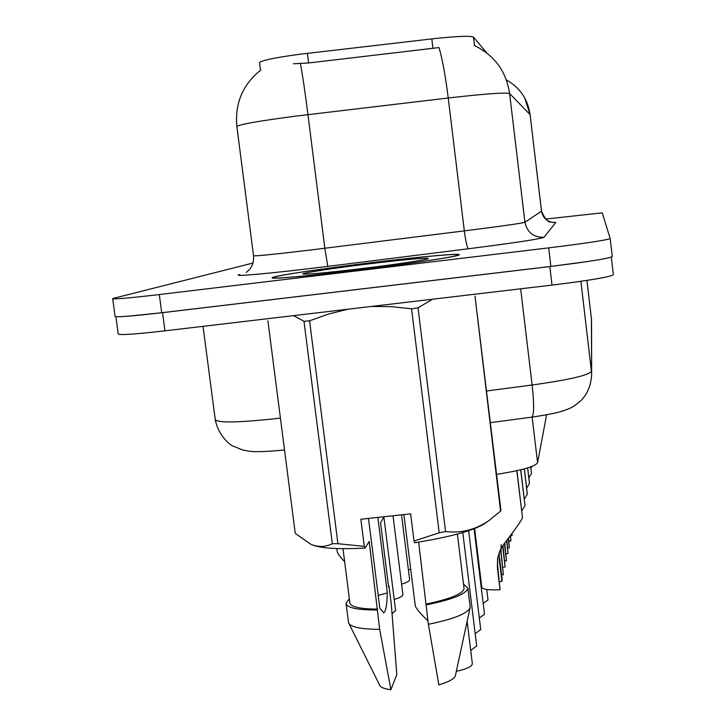 <?xml version="1.0" encoding="UTF-8"?>
<svg xmlns="http://www.w3.org/2000/svg" width="726" height="726" viewBox="0 0 726 726"><rect width="100%" height="100%" fill="white"/><g stroke="black" fill="none" stroke-linecap="round" stroke-linejoin="round"><path stroke-width="1.09" d="M486.71 52.871L473.533 37.153C470.321 35.628 456.409 36.209 431.807 38.905L299.139 54.332C273.593 57.844 260.398 60.666 259.545 62.808L260.498 70.286M546.605 414.818L537.576 462.68C535.307 466.537 521.64 470.421 496.566 474.341M354.669 270.48C409.056 263.992 460.311 256.196 459.259 254.726C460.447 253.093 421.407 256.632 376.014 262.113C325.212 268.175 273.493 275.862 272.259 277.695C269.446 279.446 306.535 276.27 354.669 270.48M506.376 79.924C519.907 87.583 527.811 99.144 530.08 114.617L509.616 93.536C505.541 92.302 485.077 93.79 448.232 98.001C445.392 75.304 442.306 58.497 438.976 47.58L308.632 62.971L293.331 63.779M112.702 298.767L115.053 316.237C115.479 317.444 131.034 316.273 161.716 312.725L550.871 266.415C588.459 261.768 608.923 258.483 612.272 256.568L610.185 238.527L602.226 212.836L545.544 219.071M252.975 263.048L112.675 298.549C113.065 299.475 128.611 298.141 159.312 294.547L548.674 247.875C586.29 243.228 606.791 240.115 610.185 238.536L612.272 256.568M115.897 316.681L118.202 333.86C118.674 335.339 134.256 334.332 164.947 330.838L552.005 285.1C589.594 280.445 610.049 276.987 613.37 274.746L611.328 257.14L613.37 274.746M127.976 316.2L162.542 312.661L549.818 266.578L589.095 261.315M375.914 262.15C325.62 268.157 274.428 275.762 273.23 277.568C270.444 279.301 307.162 276.161 354.787 270.426C408.593 264.019 459.322 256.296 458.297 254.844C459.485 253.229 420.853 256.723 375.914 262.15M358.444 268.992C393.02 264.872 426.57 259.854 428.422 258.583C427.623 257.521 409.083 259.118 372.783 263.375C336.828 267.667 301.045 273.067 302.978 273.992C306.399 274.591 324.885 272.931 358.444 268.992M267.903 320.856L295.255 533.356L310.61 544.164C318.197 547.331 325.43 547.177 332.317 543.71L303.985 321.291L293.522 315.638M303.985 321.291L309.575 320.828L337.926 543.71L364.289 546.379L365.142 548.066C338.779 549.428 321.319 548.411 312.752 545.017M347.917 309.212L328.361 314.095L309.575 320.828M384.081 516.731L380.551 522.838L388.619 587.071L389.036 586.227L388.528 586.327M332.317 543.71L337.926 543.71M368.499 518.428L379.807 608.243L383.727 612.826C385.787 611.628 386.994 604.994 387.33 592.942L378.192 595.365M349.006 623.707L379.653 685.163C380.46 687.35 384.208 688.865 390.906 689.7L396.813 674.608L391.323 604.486L389.036 586.227M346.148 603.968L348.534 622.745C350.359 627.064 360.74 629.26 379.68 629.333L369.18 541.46L365.142 548.066M390.906 689.7L379.68 629.333M349.369 598.823L346.039 603.079C346.502 607.716 356.902 610.031 377.239 610.031M342.999 548.674L349.85 602.58C350.231 606.8 359.524 608.969 377.701 609.096M364.289 546.379L360.867 519.253L410.635 513.854L414.02 541.042L439.194 532.811L445.582 531.523C460.965 533.456 475.439 529.798 489.006 520.533L500.568 511.131L500.876 509.988L474.985 296.045L500.568 511.131M414.02 541.042L414.755 542.749C449.938 537.031 473.207 530.688 484.541 523.718L485.54 523.01M439.194 532.811L411.551 308.813L418.031 307.851L445.582 531.523M411.551 308.813L391.387 306.635L371.267 306.454M432.542 299.212L418.031 307.851M387.33 592.942L377.847 517.411M418.648 542.131L428.376 624.296L438.849 684.872C448.732 681.923 454.222 678.928 455.338 675.87L455.411 675.525M428.376 624.296C453.351 619.16 467.235 613.67 470.049 607.825L470.112 606.392M425.971 604.949C452.607 599.513 466.573 593.904 467.871 588.124L463.524 584.167M426.334 604.023C450.356 598.986 462.934 593.832 464.059 588.559L463.996 588.06M530.933 468.17L532.14 466.355M511.803 533.701L512.039 535.661L510.596 535.752M531.459 473.316L530.779 466.872M512.111 533.283L512.039 535.661M528.882 477.79L531.477 473.488L530.688 466.9M510.55 535.371L510.859 540.988L510.233 535.797M508.218 538.438L509.343 547.803L507.801 547.903M529.435 483.271L527.693 467.898M510.859 540.988L508.944 541.315M508.545 538.002L509.343 547.803M526.677 488.072L529.463 483.462L527.602 467.925M486.738 589.503L488.017 599.966L483.171 603.397M410.707 569.193L408.411 569.919M409.618 579.539L409.645 579.747C409.509 581.118 406.823 582.579 401.578 584.149M402.866 594.413L402.894 594.658C402.739 596.164 399.844 597.761 394.218 599.458M395.597 610.439L392.076 613.833M336.864 548.547L337.191 551.143C337.2 552.94 339.695 556.47 344.659 561.733M474.06 528.791L484.505 614.314L479.314 618.026M480.721 629.496L475.185 633.698M476.683 645.94L470.729 650.523M472.336 663.637L472.363 663.863C471.918 666.559 466.564 669.054 456.318 671.332M403.901 514.58L415.19 605.166C415.444 607.78 419.701 613.016 427.95 620.884M506.866 540.189L508.082 553.511L506.521 540.634M504.361 543.411L506.467 560.808L504.806 560.899M527.276 493.916L524.372 468.86M508.082 553.511L506.04 553.856M504.715 542.957L506.467 560.808M524.317 499.08L527.303 494.125L524.272 468.887M501.593 574.856L503.372 574.756L500.55 549.31M502.927 545.344L505.115 566.915L502.61 545.807M524.962 505.332L520.805 469.776M505.115 566.915L502.918 567.296M501.076 544.645L501.076 552.141L503.372 574.756M521.785 510.904L524.989 505.55L520.696 469.804M474.623 528.573L481.774 587.143C482.572 589.43 488.662 590.302 500.051 589.757L497.355 567.578L497.582 558.249L500.187 550.054L504.162 543.665C514.743 530.062 520.86 521.45 522.502 517.838L516.83 470.702M499.279 559.592L499.588 558.33L502.21 579.983L501.92 581.326L499.279 559.592L499.216 552.622M522.475 517.602L516.948 470.675M501.92 581.326L499.552 581.744M497.582 558.249L497.673 566.253L500.051 589.757M307.416 53.316L308.632 62.971M473.533 37.153L474.541 45.556M431.807 38.905L432.977 48.506M532.131 417.114L537.576 462.68M552.486 222.401L555.835 222.428L544.028 237.284C539.781 239.045 514.58 242.874 468.442 248.764C467.108 247.53 465.738 241.567 464.331 230.886L448.232 98.001L295.546 116.151C257.594 121.16 238.037 124.645 236.885 126.614L253.537 255.752C255.007 256.269 274.655 254.272 312.489 249.762L464.331 230.886C500.949 226.267 521.15 223.399 524.925 222.265L541.514 211.139C544.845 218.78 547.976 222.419 550.925 222.074M300.401 63.525C302.506 74.624 305.029 91.657 307.96 114.626L324.831 248.247L327.798 266.378C273.648 273.194 228.808 277.268 239.852 274.537M544.028 237.284C533.556 237.502 527.185 232.492 524.925 222.265L509.616 93.536C506.185 71.148 494.333 55.085 474.078 45.348M524.698 97.919L530.098 114.654L541.496 211.157C543.193 218.835 547.967 222.592 555.835 222.428M468.442 248.764L327.798 266.378M159.312 294.547L161.716 312.725M548.674 247.875L550.871 266.415M203.026 326.337L215.223 419.392C216.693 422.959 236.304 422.768 274.074 418.829L280.418 418.076M552.005 285.1L549.818 266.578M164.947 330.838L162.542 312.661M486.474 391.005L532.131 384.998L520.651 288.803M591.563 322.607L591.645 373.963C591.191 384.762 587.724 393.565 581.245 400.371C576.19 404.781 572.043 407.567 568.803 408.72C563.893 410.725 558.258 413.257 531.849 417.151C534.118 415.054 534.209 404.337 532.131 384.998C569.075 379.816 588.84 375.26 591.436 371.34L580.891 281.316M591.645 373.963L591.418 318.741L586.935 280.418L591.409 318.687M591.418 318.741L591.563 320.656L591.418 318.741M500.786 553.375L501.076 552.141M497.355 567.578L497.673 566.253M260.788 70.068C242.774 84.497 234.797 103.264 236.857 126.36M530.098 114.654L541.514 211.139M246.25 272.386L248.192 270.78C252.231 266.95 254.009 261.941 253.537 255.752M284.528 449.975L283.539 450.084C251.804 453.024 249.472 451.218 242.52 449.938L232.865 445.991C231.285 445.818 218.889 436.934 215.304 420.018M531.849 417.151L490.313 422.668M484.541 523.718L489.006 520.533M455.338 675.87L470.049 607.825M470.176 606.927L467.871 588.124M464.059 588.559L457.371 534.055M409.645 579.747L401.542 514.834M402.894 594.658L393.029 515.759M395.634 610.72L383.918 517.329M480.739 629.669L468.633 530.715M476.71 646.14L462.789 532.539M472.363 663.863L467.136 621.284"/></g></svg>
